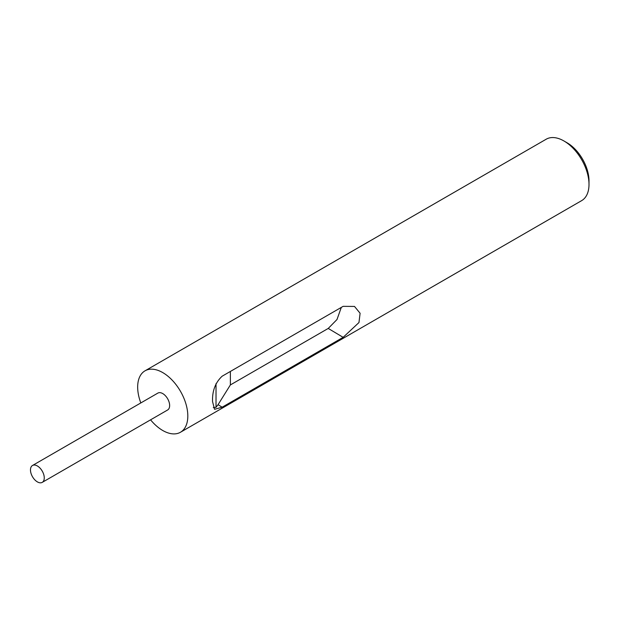 <?xml version="1.0" encoding="UTF-8"?>
<svg xmlns="http://www.w3.org/2000/svg" width="620" height="620" viewBox="0 0 620 620"><rect width="100%" height="100%" fill="white"/><g stroke="black" fill="none" stroke-linecap="round" stroke-linejoin="round"><path stroke-width="0.93" d="M567.06 142.778L563.929 140.965L567.06 142.778A31.031 17.91 60 0 1 589 180.776L589 184.396A35.456 20.476 -120 0 0 563.929 140.965L563.929 140.965A35.456 20.476 -120 0 0 546.197 139.213L145.01 370.83A35.456 20.476 60 0 1 162.742 372.589A35.456 20.476 60 0 1 185.907 403.837A35.456 20.476 60 0 1 180.474 432.249A35.456 20.476 60 0 1 162.742 430.497A35.456 20.476 60 0 1 150.567 419.825M180.474 432.249L581.653 200.632A35.456 20.476 -120 0 0 589 184.396M37.37 465.961A9.75 5.627 60 0 1 43.741 474.556A9.75 5.627 60 0 1 42.245 482.368A9.75 5.627 60 0 1 37.37 481.887A9.75 5.627 60 0 1 31 473.293A9.75 5.627 60 0 1 32.496 465.481A9.75 5.627 60 0 1 37.37 465.961M32.496 465.481L157.868 393.096A9.75 5.627 60 0 1 162.742 393.584A9.75 5.627 60 0 1 169.113 402.171A9.75 5.627 60 0 1 167.617 409.99L42.245 482.368M343.139 337.342L358.965 322.54L360.104 313.263L354.508 306.435L343.139 306.342L222.146 376.201C215.342 382.548 212.141 391.026 212.559 401.636L214.543 409.308L222.146 407.2L343.139 337.342L328.228 328.437L336.993 319.517L341.31 307.396M140.817 402.938A35.456 20.476 60 0 1 145.01 370.83M328.228 328.437L230.369 384.935L218.062 404.674L222.146 407.2M230.369 384.935L230.369 371.45M213.28 407.572L216.024 407.317L216.024 383.625M216.024 407.317L218.062 404.674"/></g></svg>
